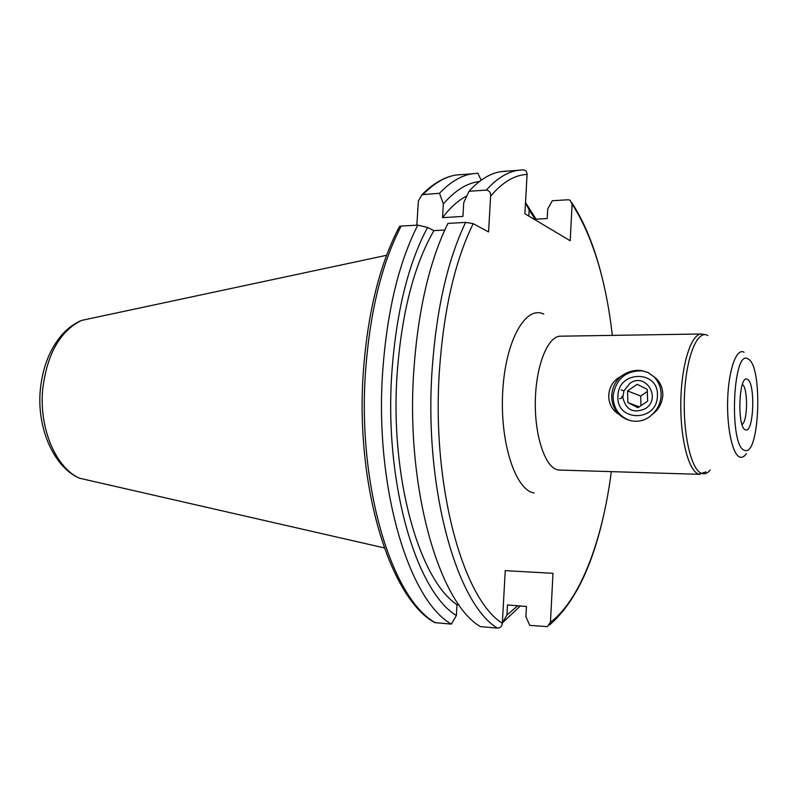 <?xml version="1.0" encoding="UTF-8"?>
<svg xmlns="http://www.w3.org/2000/svg" width="798" height="798" viewBox="0 0 798 798"><rect width="100%" height="100%" fill="white"/><g stroke="black" fill="none" stroke-linecap="round" stroke-linejoin="round"><path stroke-width="1.2" d="M657.392 396.107C657.023 422.501 615.627 421.853 617.971 395.918C618.131 370.033 659.377 369.783 657.392 396.107M621.901 397.923L621.911 396.307M653.742 376.586L648.205 372.596L641.482 370.571C634.001 369.733 627.058 371.758 620.645 376.636C605.742 383.898 604.535 405.893 618.859 414.242C623.068 418.142 627.936 420.436 633.482 421.135C640.674 421.773 646.849 419.598 652.016 414.611C658.43 410.032 662.041 403.598 662.829 395.299C662.789 387.1 659.756 380.855 653.742 376.586C658.849 381.723 661.303 388.067 661.113 395.609C660.634 403.16 657.602 409.494 652.016 414.611M618.859 414.242C613.881 409.085 611.507 402.791 611.737 395.379C612.226 387.968 615.198 381.723 620.645 376.636M628.804 420.127C618.39 415.698 613.163 407.618 613.113 395.888C615.886 378.99 625.552 370.641 642.131 370.851L647.777 372.397M502.361 622.859L506.93 615.078L507.478 604.954L526.451 606.45L525.902 616.645L529.742 625.393L547.338 626.61L550.45 622.28L552.984 573.323L505.234 570.65L502.341 623.288C501.922 626.39 500.306 628.006 497.473 628.116L480.426 626.63C439.08 602.899 405.593 487.917 413.793 370.661C418.102 310.143 429.474 261.056 447.917 223.41L465.623 222.403L473.194 223.649L488.566 231.949L490.63 196.148C490.8 192.627 489.374 190.612 486.341 190.094C496.376 178.912 506.59 172.378 516.994 170.483L522.012 169.904M458.94 604.824L457.005 604.665C419.159 579.757 389.803 477.074 397.145 373.634C401.663 313.035 413.923 265.365 433.903 230.632L444.775 230.033M457.005 604.665L456.376 615.537C416.027 591.258 383.988 482.411 391.888 372.067C396.327 311.888 408.227 263.679 427.568 227.45L433.903 230.632M456.376 615.537L451.399 624.096C408.795 600.445 374.342 486.69 382.741 370.781C387.15 310.951 398.84 262.402 417.803 225.126L427.568 227.45M451.399 624.096L435.349 622.699L432.516 621.143M534.201 219.29L547.199 218.552L547.707 208.926L552.326 200.747L568.106 199.759L570.121 200.208L572.096 204.079L570.201 240.767L524.904 213.744L527.069 174.453C527.019 171.66 525.702 170.134 523.129 169.874L522.87 169.884M523.129 169.874L500.236 171.73C489.633 173.625 479.219 180.139 469.015 191.271L463.748 202.632L462.93 216.438L442.531 217.645L443.369 203.939L439.508 193.276L422.012 194.682L418.371 200.897L416.845 225.186M399.01 227.39L399.589 226.303L401.155 226.073L417.803 225.126M525.523 202.562L536.066 219.181M520.306 605.971L502.351 622.979M525.513 202.612L529.124 210.034L535.219 219.231M517.732 605.762L506.93 615.078M529.124 210.034L528.795 216.068M423.189 194.383C433.873 183.39 444.765 176.937 455.867 175.021L461.005 174.642M439.508 193.276C450.022 182.233 460.745 175.76 471.678 173.844L477.842 173.216L481.184 180.218M443.369 203.939C455.099 190.403 467.129 182.922 479.458 181.505M442.531 217.645C450.341 207.42 458.451 200.168 466.85 195.919M500.236 171.73L506.211 171.111M469.015 191.271L486.341 190.094M645.383 408.666C662.051 398.172 645.452 371.698 629.782 383.449L623.916 390.9L622.849 397.584C625.961 410.072 633.472 413.763 645.383 408.666M627.547 390.93L627.896 402.611L637.911 407.738L647.637 401.125L647.258 389.374L637.193 384.307L627.547 390.93L640.684 396.047L640.984 405.643M639.278 406.81L627.896 402.611M647.328 391.509L640.684 396.047M744.624 450.321C759.666 457.314 763.088 365.584 748.155 359.02C732.714 347.339 728.714 447.169 744.624 450.321M746.439 453.533C744.354 456.636 742.2 457.833 739.955 457.124C732.474 454.97 726.499 427.03 727.726 397.943C728.843 368.806 736.734 347.629 744.055 352.247M705.941 471.907L698.978 474.172C688.754 471.808 680.115 438.75 680.824 401.653C681.402 364.536 691.128 333.883 701.352 333.983L560.625 336.187M707.886 335.539C697.492 329.035 686.071 356.686 684.465 395.489C682.699 434.232 691.447 471.169 702.14 473.563C704.903 474.291 707.587 473.124 710.2 470.062M560.106 470.072L557.742 469.852C545.184 467.488 534.54 435.967 535.328 400.676C535.967 365.364 547.807 336.148 560.366 336.187L560.425 336.187M534.201 492.955C515.518 490.521 499.708 442.411 502.72 391.449C505.463 340.417 525.702 304.986 543.747 314.113M742.33 384.486C748.105 387.299 747.846 421.773 742.03 424.506M747.367 379.339C755.746 382.551 753.781 434.242 745.412 429.803C736.744 427.628 738.888 373.464 747.367 379.339M95.311 481.832L79.461 478.211C55.86 467.808 38.843 428.157 42.733 389.045C47.132 353.853 60.099 330.971 81.635 320.397L95.461 317.454M502.341 623.288C463.089 599.128 431.588 486.211 439.379 371.339C443.638 310.173 454.91 260.946 473.194 223.649M497.473 628.116C456.885 604.345 423.977 488.645 432.057 370.591C436.307 309.664 447.498 260.268 465.623 222.403M435.349 622.699C392.057 599.079 357.085 486.012 365.584 370.851C370.053 311.4 381.903 263.141 401.155 226.073M572.096 204.079C592.535 235.989 605.941 279.749 612.325 335.379M611.308 471.638C602.6 539.997 580.346 599.966 550.45 622.28M490.63 196.148C502.55 182.144 514.69 174.912 527.069 174.453M699.906 474.351L559.139 470.042M384.247 547.897L79.461 478.211C53.765 467.259 36.449 427.768 40.359 389.225C42.833 366.023 50.513 347.329 63.391 333.155C68.957 327.37 75.042 323.12 81.635 320.397L386.591 255.28M399.589 226.303C379.938 263.46 367.878 311.689 363.399 370.99C354.871 485.613 390.032 598.53 434.78 622.6M549.563 624.944C574.221 603.567 592.335 566.67 603.886 514.241M604.126 286.053C596.615 252.258 585.922 224.577 572.036 203.021M422.012 194.682C433.035 183.53 444.326 176.976 455.867 175.021L471.678 173.844M705.412 334.681L701.352 333.983M641.482 370.571L642.131 370.851M622.849 397.584L619.687 398.731M623.916 390.9L621.093 389.863"/></g></svg>
